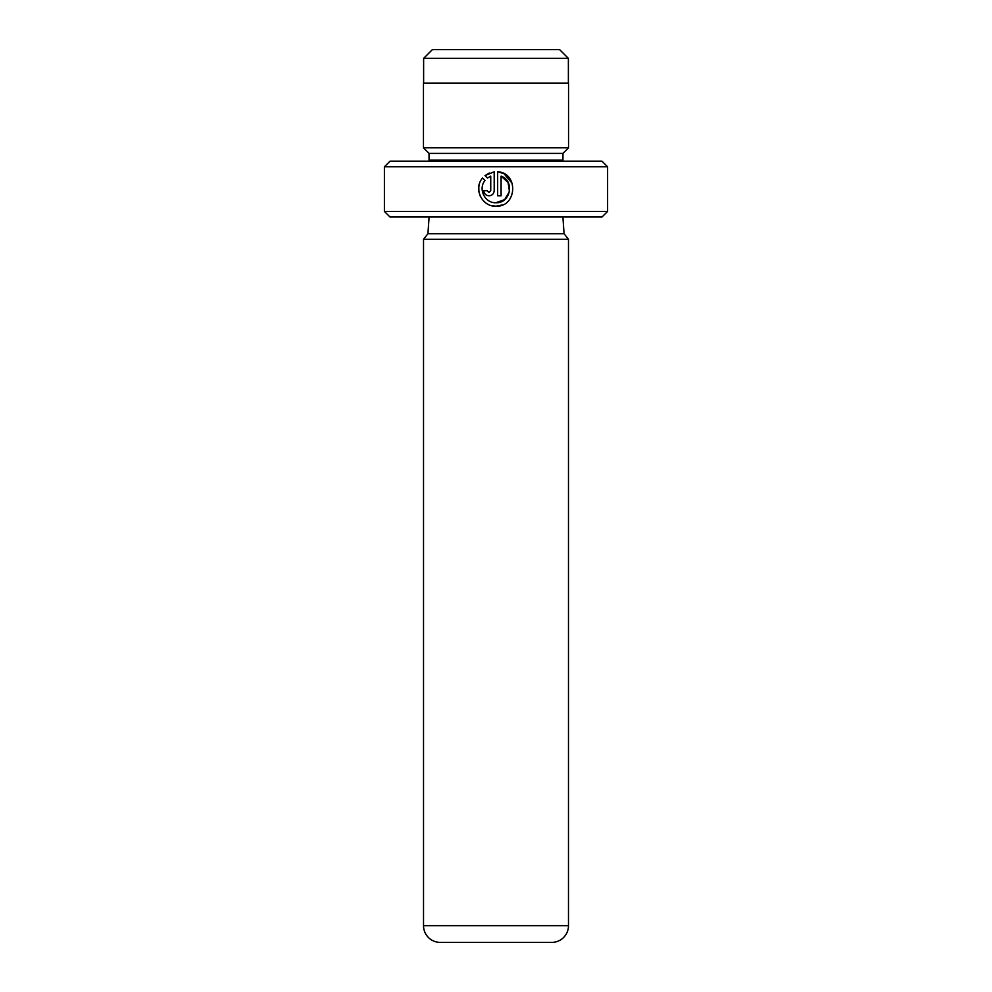 <?xml version="1.0" encoding="UTF-8"?>
<svg xmlns="http://www.w3.org/2000/svg" width="992" height="992" viewBox="0 0 992 992"><rect width="100%" height="100%" fill="white"/><g stroke="black" fill="none" stroke-linecap="round" stroke-linejoin="round"><path stroke-width="1.49" d="M432.388 49.6L559.612 49.6L568.379 58.367L423.621 58.367L432.388 49.6M568.379 83.08L568.379 58.367M423.621 83.08L423.621 58.367M491.127 205.505L495.926 206.187C481.963 206.906 473.172 188.418 482.571 178.014L485.026 180.47C477.834 188.84 484.902 203.298 495.926 202.728C510.533 203.571 514.984 180.866 501.096 176.142L501.096 195.833L497.649 195.833L497.649 171.777C518.804 172.794 517.08 207.278 495.926 206.187L502.374 204.935M512.256 183.384L503.936 173.662M503.862 173.625L497.649 171.777M487.345 191.034L489.019 192.386L490.742 190.662L490.742 176.142L487.456 178.039L485.001 175.584L494.202 171.777L494.202 190.662C493.88 193.8 492.156 195.536 489.019 195.833C485.894 195.536 484.158 193.812 483.848 190.662L487.295 190.662M607.6 211.42L602.02 217L389.98 217L384.4 211.42L607.6 211.42L607.6 166.78L384.4 166.78L389.98 161.2L602.02 161.2L607.6 166.78M428.928 161.2A5.58 5.58 0 0 0 429.04 160.084L429.04 153.388L562.96 153.388L568.54 147.808L568.54 83.08L423.46 83.08L423.46 147.808L568.54 147.808M429.04 153.388L423.46 147.808M429.04 160.084L562.96 160.084L562.96 153.388M562.96 160.084A5.58 5.58 0 0 0 563.072 161.2M568.478 925.66L568.478 239.32L423.522 239.32L423.522 925.66A16.74 16.74 0 0 0 440.262 942.4L551.738 942.4A16.74 16.74 0 0 0 568.49 925.66L423.51 925.66M429.102 217L427.924 233.703L564.076 233.703L568.478 239.32M562.898 217L564.076 233.703M427.924 233.703L423.522 239.32M384.4 211.42L384.4 166.78M487.456 178.039L490.742 176.142M489.316 173.005L485.001 175.584M479.446 183.818L478.814 186.756M478.801 186.893L478.888 191.654M478.913 191.791L480.314 196.28M501.096 176.142L508.04 182.342L509.466 191.555L504.705 199.578L495.926 202.728"/></g></svg>
